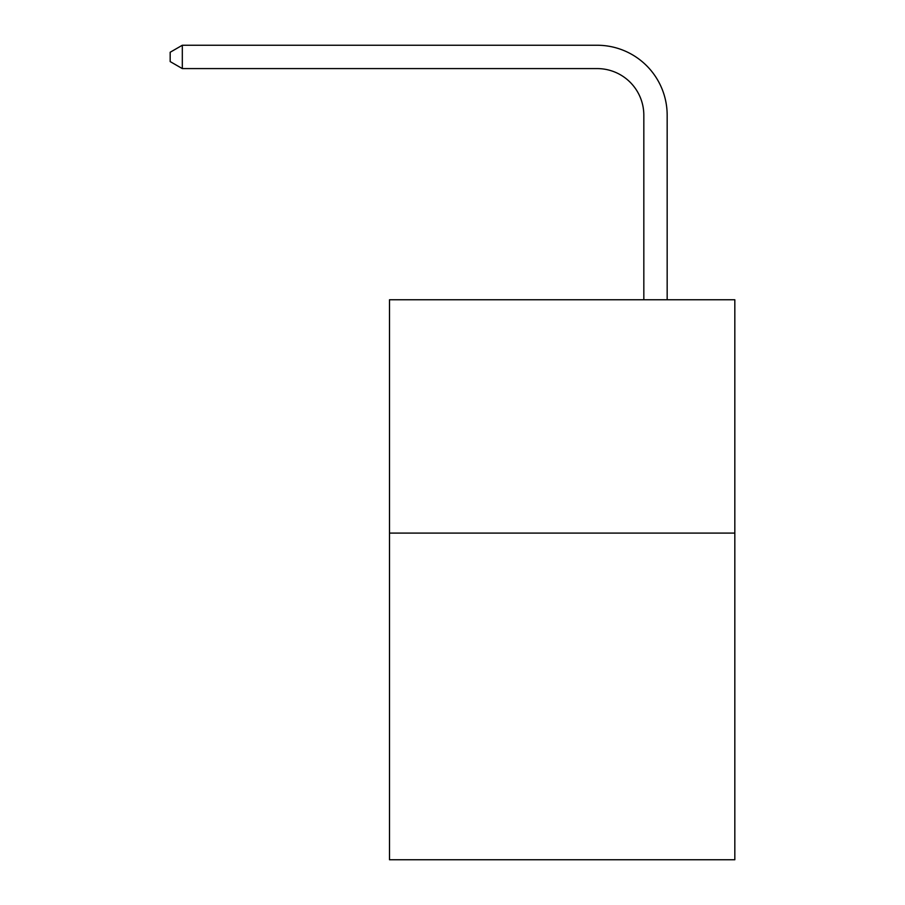 <?xml version="1.0" encoding="UTF-8"?>
<svg xmlns="http://www.w3.org/2000/svg" width="905" height="905" viewBox="0 0 905 905"><rect width="100%" height="100%" fill="white"/><g stroke="black" fill="none" stroke-linecap="round" stroke-linejoin="round"><path stroke-width="1.36" d="M734.826 533.09L734.826 859.75L389.501 859.75L389.501 299.759L734.826 299.759L734.826 533.09L389.501 533.09M643.828 299.759L643.828 115.252A46.664 46.664 0 0 0 597.164 68.588L182.312 68.588L170.174 61.585L170.174 52.252L182.312 45.25L597.164 45.25A70.002 70.002 0 0 1 667.166 115.252L667.166 299.759M643.828 115.252A46.664 46.664 0 0 0 597.164 68.588A46.664 46.664 0 0 1 643.828 115.252A46.664 46.664 0 0 0 597.164 68.588A46.664 46.664 0 0 1 643.828 115.252A46.664 46.664 0 0 0 597.164 68.588A46.664 46.664 0 0 1 643.828 115.252A46.664 46.664 0 0 0 597.164 68.588A46.664 46.664 0 0 1 643.828 115.252A46.664 46.664 0 0 0 597.164 68.588A46.664 46.664 0 0 1 643.828 115.252A46.664 46.664 0 0 0 597.164 68.588A46.664 46.664 0 0 1 643.828 115.252A46.664 46.664 0 0 0 597.164 68.588A46.664 46.664 0 0 1 643.828 115.252A46.664 46.664 0 0 0 597.164 68.588A46.664 46.664 0 0 1 643.828 115.252A46.664 46.664 0 0 0 597.164 68.588A46.664 46.664 0 0 1 643.828 115.252A46.664 46.664 0 0 0 597.164 68.588A46.664 46.664 0 0 1 643.828 115.252M182.312 45.25L597.164 45.25L182.312 45.25L597.164 45.25L182.312 45.25L597.164 45.25L182.312 45.25L597.164 45.25L182.312 45.25L597.164 45.25L182.312 45.25L597.164 45.25L182.312 45.25L597.164 45.25L182.312 45.25L597.164 45.25L182.312 45.25L597.164 45.25L182.312 45.25L597.164 45.25L182.312 45.25L182.312 68.588"/></g></svg>
